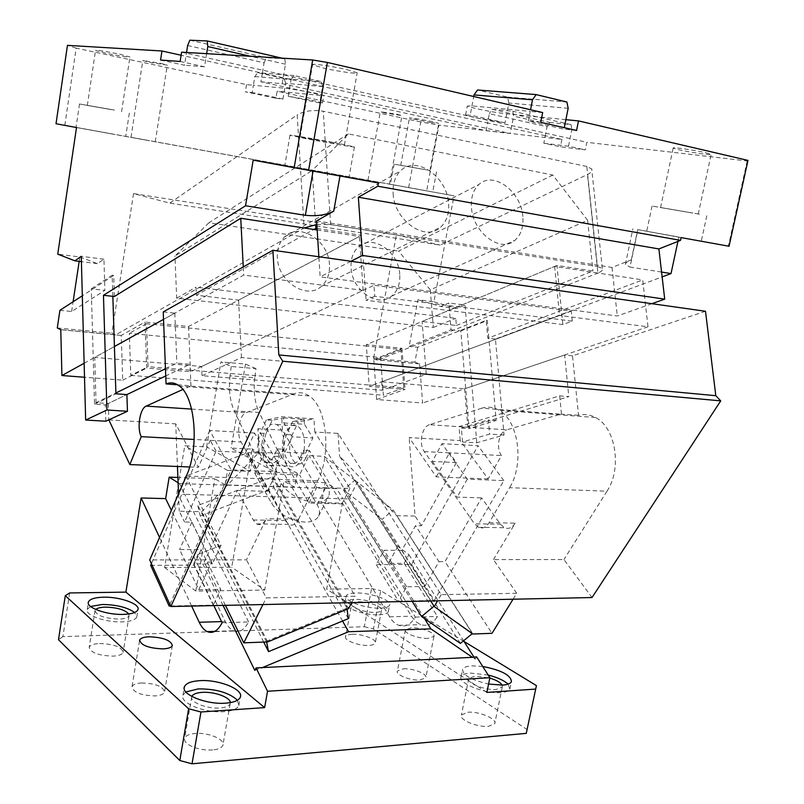 <?xml version="1.0" encoding="UTF-8"?>
<svg xmlns="http://www.w3.org/2000/svg" width="804" height="804" viewBox="0 0 804 804"><rect width="100%" height="100%" fill="white"/><g stroke="black" fill="none" stroke-linecap="round" stroke-linejoin="round"><path stroke-width="0.6" stroke-dasharray="4.02 3.01" d="M231.21 366.503L230.055 375.769L254.818 377.8L255.973 368.634L231.21 366.503L220.899 361.911L206.638 446.863L184.759 445.788L164.629 567.503L231.723 567.222L252.144 449.114L231.14 448.079L275.561 472.33L297.269 473.184L252.144 449.114M255.973 368.634L245.471 364.071L220.899 361.911M230.055 375.769C228.527 389.357 229.914 401.035 234.215 410.794L253.572 451.979L250.225 471.335L206.638 446.863M254.818 377.8C253.29 391.236 254.737 402.784 259.139 412.442L234.215 410.794M245.471 364.071L231.14 448.079M253.572 451.979L278.928 453.205L259.139 412.442M278.928 453.205L275.561 472.33M297.269 473.184L294.777 487.144L225.1 484.862L227.552 470.451L184.759 445.788M227.552 470.451L250.225 471.335M164.629 567.503L195.824 591.091L264.707 590.076L231.723 567.222M294.777 487.144L283.983 481.194L264.707 590.076M195.824 591.091L214.849 478.752L177.895 477.455M225.1 484.862L214.849 478.752M178.106 482.772L179.392 483.576L336.705 488.711L342.856 498.761L184.779 494.339L179.392 483.576M69.657 592.95L62.883 636.647L364.323 626.718L371.538 588.508L326.655 589.161L342.464 503.183L321.58 502.651L325.218 482.651L336.705 488.711M325.218 482.651L283.983 481.194M222.115 622.718L248.607 621.944C244.265 630.105 239.22 633.039 233.472 630.758C230.286 629.261 227.542 626.175 225.261 621.512L171.363 510.369M248.607 621.944L184.779 494.339L177.905 494.148M348.775 498.932L388.513 563.373L404.141 563.323L408.945 554.68L397.839 546.378L357.378 482.219L348.775 498.932L342.856 498.761L415.346 617.1C410.683 624.658 405.156 627.401 398.774 625.331C395.236 623.964 392.171 621.12 389.578 616.819L321.58 502.651M404.141 563.323L437.476 616.457C432.773 623.934 427.195 626.658 420.743 624.607L416.422 622.085L412 617.07L342.464 503.183M408.945 554.68L463.586 640.778M473.878 656.989L475.224 659.119L472.239 657.069M476.621 656.858L475.224 659.119M486.872 692.425L326.655 589.161M464.019 641.461L380.724 590.679L373.458 628.929L527.203 729.57M371.538 588.508L380.724 590.679M428.16 638.356C418.653 638.949 403.317 633.13 405.407 629.793L411.336 627.793C420.783 627.251 435.989 632.979 433.949 636.376L428.16 638.356M482.732 666.456L471.888 665.833C466.762 666.154 463.677 667.3 462.642 669.29C462.451 675.048 471.094 679.973 488.581 684.043M380.111 608.166C385.498 607.985 388.633 607 389.518 605.211C392.282 600.377 370.252 592.447 355.921 592.97C350.353 593.111 347.107 594.106 346.182 595.955C343.298 600.668 365.639 608.799 380.111 608.166M364.323 626.718L373.458 628.929M62.883 636.647L58.491 639.693M403.367 668.797C412.814 668.054 427.889 674.023 425.798 677.752L419.979 680.013C410.472 680.817 395.266 674.737 397.407 671.079L403.367 668.797M141.484 682.968C155.604 683.42 163.282 686.475 164.518 692.133C163.624 694.254 160.529 695.51 155.232 695.912C140.991 695.48 133.253 692.435 132.007 686.767C132.901 684.646 135.966 683.39 141.192 682.978L141.484 682.968M99.555 643.501C113.947 644.054 121.806 647.019 123.112 652.386C122.208 654.546 118.831 655.793 112.972 656.134C98.45 655.602 90.53 652.647 89.194 647.28C90.118 645.099 93.475 643.853 99.274 643.512L99.555 643.501M212.678 749.971C205.603 750.423 198.839 749.328 192.357 746.685C186.468 743.971 183.905 741.137 184.669 738.162C185.764 735.62 189.151 734.062 194.829 733.489L195.141 733.469C208.156 732.173 225.552 739.529 222.869 745.338C221.793 747.851 218.386 749.388 212.678 749.971M467.757 712.274C478.802 711.098 497.515 718.937 494.721 723.68L488.561 726.324C477.435 727.6 458.541 719.6 461.406 714.957L467.757 712.274M352.293 634.306C362.162 633.743 377.217 639.441 375.247 643.069C374.614 644.426 372.433 645.2 368.714 645.401C358.785 646.024 343.579 640.225 345.599 636.647C346.243 635.291 348.393 634.517 352.072 634.316L352.293 634.306M191.643 606.075L159.554 537.424M223.05 605.402L198.096 554.358L193.734 563.895L212.427 563.845L178.186 494.721M213.854 605.603L193.734 563.895M178.508 492.762L185.814 476.028L247.843 452.732L263.993 453.506L254.788 473.234L299.59 474.953L308.997 455.647L324.263 456.37L357.378 482.219M415.346 617.1L437.476 616.457M397.839 546.378L388.513 563.373M424.512 618.577L324.263 456.37M488.199 675.048L470.43 673.089C465.295 673.42 462.21 674.596 461.174 676.616C457.064 682.847 484.812 694.103 501.033 692.556C505.947 692.174 508.902 691.018 509.897 689.088L508.088 684.134M378.845 614.829C384.232 614.618 387.367 613.613 388.262 611.794C391.035 606.889 369.036 598.91 354.705 599.472C349.137 599.633 345.891 600.648 344.956 602.528C342.062 607.321 364.373 615.512 378.845 614.829M128.811 613.965L129.062 615.723C128.178 617.723 124.811 618.849 118.942 619.09C104.389 618.407 96.41 615.542 95.013 610.517L95.726 609.472M230.326 702.616L230.155 703.801C229.1 706.133 225.713 707.53 219.994 707.992C206.859 709.158 189.111 701.912 191.774 696.606L191.834 696.445M502.158 685.139L502.269 687.048L496.138 689.44C485.003 690.485 465.968 682.777 468.772 678.475L475.094 676.053L489.807 678.063M351.73 603.915C352.343 602.658 354.494 601.965 358.172 601.824L358.393 601.814C368.262 601.412 383.418 606.93 381.498 610.286C380.885 611.542 378.714 612.236 374.986 612.377C365.056 612.829 349.75 607.221 351.73 603.915L345.599 636.647M90.561 606.467L87.234 609.412C84.611 615.02 105.545 622.597 122.107 621.874C130.6 621.512 135.484 619.884 136.76 616.99L134.66 612.477M185.875 691.953L183 695.098C179.111 702.786 205.01 713.379 224.145 711.651C232.426 710.957 237.321 708.927 238.838 705.56L237.461 700.234M254.808 670.395L261.471 667.621M342.554 621.03L247.843 452.732M198.096 554.358L221.03 545.403L185.814 476.028M221.03 545.403L212.427 563.845M263.993 453.506L281.269 483.576C289.008 494.581 300.244 500.842 314.947 502.349C321.791 502.399 326.283 500.49 328.424 496.621C329.992 493.334 329.479 489.505 326.896 485.134L308.997 455.647M254.788 473.234L271.702 503.475C279.31 514.52 290.425 520.741 305.058 522.128C311.872 522.118 316.364 520.138 318.535 516.198C320.133 512.862 319.66 508.992 317.128 504.6L299.59 474.953M385.036 112.982L380.322 111.716L397.347 114.339L401.98 115.595L385.036 112.982M372.724 181.071L389.458 184.126L372.724 181.071M76.511 127.534L454.009 195.834L433.889 301.812L417.909 299.781L409.135 346.393L451.024 329.771L448.813 303.007L440.612 306.475L417.909 299.781M747.981 160.388L747.167 160.971L586.84 142.318L585.302 149.876L560.458 146.82L543.805 143.212L545.283 135.735L561.946 139.424L438.944 125.112L426.663 190.829L56.019 123.746M426.663 190.829L454.009 195.834M148.248 140.489L130.992 137.343L148.248 140.489M424.03 190.407L390.442 184.277L424.03 190.407M110.821 133.725L76.038 127.384L110.821 133.725M408.653 187.553L420.773 121.967L438.944 125.112M420.773 121.967L277.109 91.184L275.913 98.269L245.341 91.817L252.185 92.53L253.391 85.274L289.5 88.681L315.007 93.053L323.761 95.465L321.027 95.515L277.109 91.184M64.822 125.323L76.169 48.119L246.526 84.631L253.391 85.274L254.848 76.561L257.732 72.672L284.214 78.521L321.208 81.596L322.585 86.561L319.731 102.962L288.214 96.249L313.691 100.641L322.464 102.962L319.731 102.962M76.169 48.119L67.456 45.356M187.633 45.526L264.074 62.802L262.335 73.184L487.586 122.982L486.108 130.69L260.898 81.817L262.335 73.184L181.121 55.235M545.283 135.735L487.586 122.982L489.365 113.716L547.072 126.761L545.283 135.735M119.685 54.2L129.936 56.983C127.836 57.345 119.856 56.109 105.997 53.275L95.525 50.441C97.555 50.079 105.505 51.315 119.394 54.139L119.685 54.2M431.215 122.64L409.417 118.128C408.352 117.374 423.205 119.655 432.542 121.685L438.733 123.344L431.215 122.64M160.297 63.245L167.282 65.134L149.926 62.451L142.831 60.531L160.297 63.245M417.688 347.278L414.854 362.242L419.587 363.86L422.633 403.005L376.624 399.508L405.055 389.357L369.227 386.412L559.544 315.49L647.994 326.806L642.708 279.923L487.787 338.203L486.209 320.364L417.688 347.278L409.135 346.393M316.826 224.507L330.675 224.648L597.442 266.496L586.819 166.478L591.684 168.93C592.649 170.749 591.241 172.609 587.453 174.498L440.19 245.109L169.805 203.131L133.544 193.603L396.382 234.848L373.619 358.282L414.854 362.242M133.544 193.603L111.856 333.188L115.545 334.936L304.123 227.984L297.178 114.912L169.805 203.131M57.285 327.952L111.856 333.188M114.389 296.505L113.726 275.43L92.792 288.998L104.882 290.375L71.626 311.5L59.928 310.294M71.626 311.5L73.104 301.751M79.184 261.36L79.847 256.958L57.747 254.154M246.526 84.631L245.341 91.817M747.167 160.971L728.384 246.114L729.037 246.255M677.933 241.401L678.867 237.039L728.384 246.114M504.028 435.004L489.626 434.1L462.531 441.969L476.782 442.793L504.028 435.004L495.435 339.057L662.134 276.888M476.782 442.793L465.024 305.068L448.813 303.007M433.889 301.812L456.772 308.485L465.024 305.068M561.946 139.424L560.458 146.82M427.828 170.046L394.121 164.177L427.828 170.046M114.419 110.078L79.506 103.987L114.419 110.078M322.585 86.561L285.591 83.284L282.918 99.023L275.913 98.269M288.214 96.249L291.048 79.586L254.848 76.561M160.549 60.049L184.508 65.245L186.538 52.461M111.284 109.605L87.334 105.435L111.284 109.605M423.889 169.403L400.744 165.373L423.889 169.403M647.994 326.806L422.633 403.005M373.619 358.282L378.141 359.961L419.487 363.9M396.382 234.848L440.19 245.109M376.624 399.508L373.79 359.499L378.141 359.961M419.587 363.86L378.242 359.921L597.915 273.048L642.708 279.923M115.545 334.936L60.843 329.72M105.786 421.216L105.304 404.935L94.53 404.241L91.274 288.827L92.792 288.998L82.32 295.782M84.139 363.247L114.419 346.514L94.741 357.398L201.623 366.473L202.035 375.709L382.302 390.282L426.251 374.282L241.491 357.559L202.035 375.709M163.242 311.912L174.81 313.148L163.534 319.379L243.682 275.099L363.147 290.375L190.498 371.719L146.69 368.111L145.022 322.062L121.253 335.429L122.71 380.161L84.51 377.247M243.26 266.938L243.682 275.099M79.847 256.958L97.384 263.632L103.937 259.189L104.882 290.375M97.384 263.632L81.405 261.642M456.772 308.485L440.612 306.475M451.024 329.771L460.823 330.886L469.064 428.612L496.158 420.462L488.882 338.323L487.787 338.203M103.937 259.189L81.264 256.315M597.442 266.496L602.317 268.435C603.261 269.913 601.794 271.45 597.915 273.048L587.453 174.498M495.435 339.057L488.882 338.323L487.304 320.505L460.823 330.886M661.571 272.074L630.014 267.049L637.884 229.642L678.867 237.039M316.595 220.919L612.015 267.471L631.331 259.833C627.401 261.411 625.411 262.968 625.381 264.506L630.014 267.049M253.19 160.147L378.382 182.94M334.102 174.9L284.757 165.885L334.102 174.9M542.66 112.57L530.218 111.394L530.55 109.746M565.885 119.675L506.781 113.846C497.344 112.781 487.013 111.022 475.787 108.58L467.295 106.048L471.938 105.897L530.218 111.394L528.328 121.042L563.996 129.132L564.287 127.675M181.614 52.17L586.84 142.318M346.665 69.556L357.197 72.782C359.016 74.41 337.469 71.375 323.077 68.008L312.545 64.772C310.625 63.154 332.102 66.149 346.665 69.556M705.882 152.76L711.168 154.348C713.118 155.685 689.601 152.308 678.425 149.665L673.189 148.087C671.089 146.76 694.485 150.087 705.882 152.76M180.136 61.456L204.528 66.782L206.638 53.657M204.528 66.782L184.508 65.245M282.918 99.023L252.185 92.53M543.805 143.212L568.498 146.207L585.302 149.876M568.498 146.207L571.885 129.404L513.635 116.148L512.841 111.243L491.907 109.233L489.365 113.716M681.119 237.602L637.884 229.642M693.882 239.873L646.717 231.261L693.882 239.873M496.158 420.462L488.38 419.919L489.626 434.1M462.531 441.969L461.375 428.11L469.064 428.612M285.591 83.284L284.214 78.521M291.048 79.586L294.033 75.526L321.208 81.596M294.033 75.526L257.732 72.672M264.074 62.802L266.395 57.697L284.847 58.803L282.023 58.159M260.898 81.817L282.164 83.716L285.46 64.23L284.847 58.803M189.855 40.2L266.395 57.697M486.108 130.69L510.259 133.504L513.635 116.148M282.164 83.716L510.259 133.504M491.907 109.233L549.645 122.429L547.072 126.761M549.645 122.429L571.051 124.63L571.885 129.404M487.304 320.505L486.209 320.364M373.79 359.499L401.97 348.293L366.312 344.655L554.649 266.415L597.915 273.048M554.649 266.415L559.544 315.49M586.819 166.478L323.238 111.243C312.947 109.666 304.264 110.882 297.178 114.912M317.168 229.984L359.378 236.466L188.558 326.504L145.022 322.062M60.843 329.67L121.253 335.429M112.841 296.334L112.168 275.249L113.726 275.43M91.274 288.827L112.168 275.249M122.71 380.161L146.69 368.111M363.147 290.375L359.378 236.466M94.53 404.241L115.907 393.789M105.304 404.935L126.891 394.563L108.309 403.518L96.028 402.703L115.887 392.985M651.883 303.691L617.281 315.982L320.143 276.867L318.866 256.747M612.015 267.471L617.281 315.982M350.946 261.27L320.143 276.867M339.62 143.685C318.515 139.524 286.927 134.157 290.003 135.233L305.55 138.6C326.394 142.69 357.257 147.946 354.443 146.901L339.62 143.685M540.74 122.319L528.328 121.042M568.167 108.299L508.872 103.053L505.043 122.811L474.079 117.515L465.576 115.083L470.199 115.042L473.717 96.52M576.568 130.469L563.996 129.132M285.46 64.23L250.526 56.28M333.771 142.79L300.093 137.072L333.771 142.79M692.857 213.07L660.556 207.553L692.857 213.07M699.46 214.145L652.054 206.045L699.46 214.145M461.375 428.11L488.38 419.919M571.051 124.63L512.841 111.243M366.312 344.655L366.413 346.032L400.945 349.539L403.819 387.88L369.136 385.005L366.413 346.032L146.509 323.731L148.077 366.694L190.427 370.202L190.498 371.719M188.558 326.504L190.427 370.202L369.136 385.005L369.227 386.412M401.97 348.293L405.055 389.357M508.872 103.053L507.545 97.083L477.526 89.988M505.043 122.811L470.199 115.042M507.545 97.083L566.88 102.018M403.819 387.88L383.367 395.216L380.664 357.589L129.354 333.318L130.781 375.388L148.077 366.694M130.781 375.388L383.367 395.216M400.945 349.539L380.664 357.589M146.509 323.731L129.354 333.318M150.69 565.323L193.985 565.182L201.121 549.604L179.593 549.524L198.779 589.704L211.653 562.056L191.875 522.128L184.548 522.017L216.085 451.124L245.612 452.531L267.4 491.365L237.311 490.45L253.25 519.977L256.697 523.896C260.305 525.736 263.511 524.007 266.295 518.701L246.476 559.845L149.725 559.936M298.575 519.273L317.701 480.772C331.771 454.28 326.655 406.553 309.118 395.91C304.123 392.523 298.967 391.849 293.651 393.91L246.124 412.673C239.29 414.824 236.054 433.808 241.099 441.989L285.259 520.53L288.797 524.389C292.485 526.208 295.751 524.509 298.575 519.273L266.295 518.701M513.052 599.221L516.711 593.292L441.175 594.679L338.082 433.396L314.776 432.029L349.901 488.48L316.726 487.385L282.455 430.13L257.893 428.683L355.197 596.246L266.265 597.874L246.476 559.845M516.711 593.292L493.445 559.614L563.936 559.554L592.025 597.533M493.445 559.614L515.213 523.153C512.148 527.846 508.55 529.364 504.399 527.715L500.389 524.228L481.606 497.867L444.964 561.624L492.008 633.301M705.5 311.259L572.518 355.83L578.518 415.246C584.307 413.849 589.955 414.603 595.462 417.517C615.613 427.145 622.346 468.43 606.97 491.204L509.585 487.696L489.133 522.68C486.088 527.444 482.521 528.992 478.42 527.313L474.46 523.776L500.389 524.228M481.847 408.181L429.436 424.723L506.761 429.808L560.73 414.171L481.847 408.181C487.686 406.382 493.375 407.065 498.922 410.231C518.359 420.221 524.64 463.677 509.585 487.696M429.436 424.723C421.859 426.602 418.542 444.009 424.281 451.567L474.46 523.776M578.518 415.266L560.73 414.171M488.128 478.953L436.291 476.872L409.146 437.577L460.21 440.582L488.128 478.953L501.535 455.556C495.606 448.22 498.962 431.577 506.761 429.808M460.21 440.582L459.054 426.582L467.848 427.165L568.8 396.633L559.674 395.859L459.054 426.582M561.463 413.949L559.674 395.859M456.441 462.581L432.321 461.436L441.969 443.657L467.265 479.174L503.827 480.621L434.301 600.447L398.513 601.201L406.643 586.769L424.743 586.518L401.889 550.338L415.507 525.655L421.417 525.756L456.441 462.581L449.486 452.823L501.535 455.556M432.321 461.436L457.154 497.123L481.606 497.867M401.889 550.338L384.041 550.278L376.262 564.589L411.558 564.478L478.058 445.707L441.969 443.657M503.827 480.621L478.058 445.707M411.558 564.478L434.301 600.447M376.262 564.589L398.513 601.201M406.643 586.769L384.041 550.278M424.743 586.518L438.974 561.634L415.507 525.655M467.265 479.174L457.154 497.123M438.974 561.634L444.964 561.624M436.291 476.872L449.486 452.823M421.417 525.756L415.045 516.047L409.146 437.577M472.812 634.034L396.653 515.676L415.045 516.047M433.999 606.196L472.571 633.381L393.156 510.007L385.397 503.947L396.653 515.676M434.19 606.045L354.906 480.149L343.459 489.948L382.091 519.394L393.156 510.007M354.906 480.149L385.397 503.947L339.559 456.169L430.723 600.98M343.459 489.948L412.201 601.372M460.401 643.401L382.091 519.394M441.175 594.679L437.597 600.829M338.082 433.396L339.559 456.169M165.473 368.714L176.86 363.137L190.025 364.262L165.755 375.92M283.822 422.984L304.435 424.261L312.897 437.949L292.153 436.793L283.822 422.984L283.541 417.949L272.174 420.311L270.003 424.974L265.008 431.477C259.551 442.542 261.953 461.908 269.32 465.285C273.631 467.194 277.46 464.923 280.797 458.471L283.41 449.778L284.827 452.18L305.51 453.185L304.073 450.803L301.43 459.406C298.063 465.797 294.194 468.049 289.812 466.149C282.345 462.792 279.872 443.607 285.39 432.652L290.435 426.22L286.405 434.753C282.224 447.547 283.521 457.044 290.284 463.245C294.053 464.883 297.379 462.953 300.264 457.466L305.992 457.727L309.48 450.562L342.001 503.887L308.937 503.043L277.219 448.944L273.782 456.23C270.928 461.787 267.652 463.747 263.953 462.099C257.33 455.828 256.074 446.21 260.205 433.266L266.114 433.366L270.003 424.974L273.4 423.718L276.767 424.512C282.586 428.984 284.807 437.396 283.41 449.778L283.098 449.235L279.651 456.501C276.787 462.049 273.501 463.998 269.792 462.35C263.129 456.099 261.873 446.511 266.013 433.597L266.114 433.366M305.992 457.727C303.098 463.204 299.761 465.124 295.983 463.496C289.189 457.305 287.882 447.828 292.073 435.075L298.304 421.959L292.626 421.597L290.435 426.22L293.882 424.974L297.289 425.768C303.198 430.2 305.46 438.552 304.073 450.803L303.741 450.27L309.48 450.562M300.264 457.466L303.741 450.27M277.219 448.944L283.098 449.235M272.174 420.311L266.345 419.939L281.701 416.733L313.972 418.834L298.304 421.959M266.345 419.939L260.315 433.034M308.937 503.043L316.726 487.385M282.455 430.13L281.701 416.733M283.541 417.949L304.143 419.286L304.435 424.261M304.143 419.286L292.626 421.597M284.827 452.18L292.153 436.793M305.51 453.185L312.897 437.949M314.776 432.029L313.972 418.834M342.001 503.887L349.901 488.48M266.606 641.964L197.814 505.475L213.532 499.475L201.724 511.676L179.262 511.213L184.548 522.017M263.732 642.074L200.246 516.017L197.814 505.475M200.246 516.017L274.013 487.706L272.184 477.084L213.532 499.475L259.139 452.3L257.893 428.683M216.085 451.124L210.246 440.301L194.216 439.456M267.4 491.365L276.797 471.636L254.546 433.034L245.612 452.531M254.546 433.034L209.754 430.492L231.13 469.827L276.797 471.636M209.754 430.492L151.413 563.664M169.875 604.367L231.13 469.827M170.619 606.005L213.241 605.111L193.985 565.182M201.121 549.604L220.718 589.402L213.241 605.111M198.779 589.704L220.718 589.402M191.875 522.128L179.593 549.524M211.653 562.056L204.196 562.076L237.311 490.45M225.411 605.352L204.196 562.076M267.652 641.924L201.724 511.676M348.474 608.658L259.139 452.3M347.087 609.231L346.946 608.125L266.456 641.24M346.946 608.125L272.184 477.084M351.72 602.658L355.197 596.246M262.928 604.558L266.265 597.874M177.624 384.794L190.95 385.799L182.83 389.478M210.246 440.301L198.347 467.325L175.734 423.859L177.453 466.491M178.558 493.877L179.262 511.213M108.811 419.919L175.734 423.859M189.654 466.983L198.347 467.325M190.95 385.799L190.025 364.262M108.309 403.518L108.811 419.839M174.81 313.148L176.86 363.137M96.028 402.703L94.741 357.398M606.97 491.204L563.936 559.554M572.518 355.83L564.639 354.986L568.8 396.633M564.639 354.986L464.622 388.814L467.848 427.165M374.764 296.284L366.061 300.284L562.86 324.545L572.277 321.118L374.764 296.284L373.971 285.279L365.297 289.37L366.061 300.284M572.277 321.118L571.262 311.128L373.971 285.279M329.469 264.717C328.876 240.607 299.329 221.783 284.656 236.868C279.44 241.984 276.998 248.868 277.33 257.521C277.812 281.681 306.947 300.234 321.449 286.274C327.228 281.058 329.901 273.873 329.469 264.717M393.136 193.674C394.231 220.608 425.658 242.235 440.642 227.16C446.632 221.542 449.275 213.643 448.592 203.462C447.376 176.689 415.668 154.72 400.432 170.94C395.005 176.438 392.573 184.005 393.136 193.674M522.831 216.577C521.334 191.513 493.174 170.518 478.872 184.548C473.244 189.844 470.782 197.493 471.456 207.502C472.832 232.728 500.791 253.431 514.861 240.346C520.972 234.969 523.635 227.05 522.831 216.577M399.759 274.405C398.895 251.763 372.493 233.632 358.594 246.758C353.137 251.702 350.624 258.687 351.057 267.692C351.81 290.385 377.89 308.294 391.608 296.113C397.558 291.088 400.281 283.852 399.759 274.405M552.81 175.051L398.603 251.079L430.281 289.832L587.613 220.296L552.81 175.051L348.363 133.906L312.213 170.508L315.64 224.658M348.363 133.906L208.909 222.778L398.603 251.079M208.909 222.778L174.94 256.024L312.213 170.508M430.281 289.832L433.296 327.429L176.689 298.183L174.94 256.024M456.381 325.469L592.96 271.008L556.951 265.461L422.1 321.479L456.381 325.469L455.778 318.314L195.985 287.189L196.347 295.229L313.801 229.472M587.613 220.296L592.96 271.008M433.296 327.429L455.778 318.314M176.689 298.183L195.985 287.189M317.077 228.497L361.498 235.341L238.577 300.133L196.347 295.229M238.577 300.133L241.009 347.921L365.297 289.37L361.498 235.341M201.623 366.473L241.009 347.921L241.491 357.559M571.262 311.128L425.557 365.418L422.1 321.479M562.86 324.545L556.951 265.461M426.251 374.282L425.557 365.418L381.689 381.769L464.622 388.814M381.689 381.769L382.302 390.282M348.313 618.648L274.013 487.706M389.578 616.819L411.437 616.196M221.582 621.613L225.261 621.512M281.269 483.576L271.702 503.475M317.128 504.6L326.896 485.134M330.675 224.648L323.238 111.243M631.331 259.833L637.693 229.632M317.701 480.772L186.347 476.038M489.133 522.68L515.213 523.153M424.281 451.567L449.536 452.893M286.515 434.522L292.174 434.853M273.782 456.23L279.651 456.501M253.25 519.977L285.259 520.53M210.286 440.371L241.099 441.989M293.651 393.91L190.347 386.071M191.593 409.085L246.124 412.673M214.809 631.371L233.472 630.758M398.774 625.331L420.743 624.607M405.407 629.793L397.407 671.079M433.949 636.376L425.798 677.752M509.897 689.088L511.414 681.722M461.174 676.616L462.642 669.29M388.262 611.794L389.518 605.211M344.956 602.528L346.182 595.955M172.327 645.562L164.518 692.133M139.544 640.768L132.007 686.767M129.062 615.723L123.112 652.386M95.013 610.517L89.194 647.28M191.774 696.606L184.669 738.162M230.155 703.801L222.869 745.338M502.269 687.048L494.721 723.68M468.772 678.475L461.406 714.957M381.498 610.286L375.247 643.069M136.76 616.99L137.956 609.623M87.234 609.412L88.269 602.799M238.838 705.56L240.306 697.209M183 695.098L184.186 688.134M318.535 516.198L328.424 496.621M367.971 180.227L380.322 111.716M389.458 184.126L401.98 115.595M155.262 141.745L167.282 65.134M130.992 137.343L142.831 60.531M394.121 164.177L390.442 184.277M436.522 171.835L432.753 191.975M79.506 103.987L76.038 127.384M129.313 113.163L125.746 136.409M322.464 102.962L323.761 95.465M121.575 111.736L129.936 56.983M87.334 105.435L95.525 50.441M429.899 170.649L438.733 123.344M400.744 165.373L409.417 118.128M602.317 268.435L591.684 168.93M625.381 264.506L632.879 228.748M290.003 135.233L284.757 165.885M354.443 146.901L348.976 177.563M465.576 115.083L467.295 106.048M300.093 137.072L312.545 64.772M344.393 145.092L357.197 72.782M660.556 207.553L673.179 148.087M698.204 214.216L711.168 154.348M652.054 206.045L646.717 231.261M706.816 215.733L701.279 241.2M478.42 527.313L504.399 527.715M290.284 463.245L295.983 463.496M269.32 465.285L289.812 466.149M276.767 424.512L297.289 425.768M263.953 462.099L269.792 462.35M256.697 523.896L288.797 524.389M309.118 395.91L179.523 386.131M595.462 417.517L498.922 410.231M321.449 286.274L440.642 227.16M284.656 236.868L400.432 170.94M358.594 246.758L478.872 184.548M391.608 296.113L514.861 240.346"/><path stroke-width="1.21" d="M177.895 477.455L169.182 477.144L178.106 482.772M65.295 595.684L188.638 708.776L200.96 711.982L264.606 707.62L125.906 592.126L69.657 592.95L65.295 595.684L58.491 639.693L179.805 760.524L192.035 763.8L526.268 733.369L536.429 685.611L526.268 733.369M125.906 592.126L141.112 497.977L165.654 498.611L169.182 477.144M171.363 510.369L165.654 498.611M463.586 640.778L473.878 656.989M264.606 707.62L267.541 691.249L489.877 677.692L476.621 656.858L472.4 657.33L430.864 628.849L424.512 618.577M489.877 677.692L486.872 692.425L535.564 689.088M536.429 685.611L464.019 641.461M488.581 684.043L502.57 685.108C507.475 684.747 510.429 683.611 511.414 681.722C511.073 675.27 501.515 670.184 482.732 666.456M163.071 648.888C148.79 648.275 140.981 645.361 139.645 640.125C140.519 638.185 143.574 637.069 148.81 636.778L149.102 636.768C163.272 637.401 171.011 640.336 172.327 645.562C171.463 647.491 168.378 648.607 163.071 648.888M123.324 614.397C131.816 614.065 136.69 612.467 137.956 609.623C140.489 604.005 119.917 596.679 103.495 597.191C94.782 597.452 89.746 599.06 88.39 602.025C85.787 607.543 106.741 615.06 123.324 614.397M225.633 703.168C233.914 702.505 238.808 700.515 240.306 697.209C244.074 689.45 218.618 679.259 199.693 680.666C191.111 681.239 186.015 683.259 184.428 686.737C180.548 694.304 206.487 704.817 225.633 703.168M213.854 605.603L222.115 622.718C217.834 630.969 212.869 633.934 207.241 631.622C204.115 630.095 201.442 626.979 199.211 622.256L191.643 606.075M159.554 537.424L141.112 497.977M267.541 691.249L256.084 667.893L254.808 670.395L223.05 605.402M178.186 494.721L178.508 492.762M472.4 657.33L256.084 667.893M200.96 711.982L192.035 763.8M508.088 684.134C504.007 680.415 497.385 677.39 488.199 675.048M188.638 708.776L179.805 760.524M95.726 609.472C97.374 608.075 100.49 607.301 105.073 607.141L105.354 607.131C116.982 607.452 124.801 609.733 128.811 613.965M191.834 696.445C193 694.174 196.357 692.817 201.904 692.375L202.216 692.355C214.145 691.43 230.436 697.319 230.326 702.616M489.807 678.063C496.44 680.124 500.56 682.485 502.158 685.139M134.66 612.477C127.233 607.352 116.459 604.688 102.339 604.477L90.561 606.467M237.461 700.234C228.999 692.596 215.934 688.817 198.276 688.897L185.875 691.953M430.864 628.849L348.574 631.733L261.612 667.913M348.574 631.733L342.554 621.03M181.121 55.235L161.956 50.994L67.456 45.356L56.019 123.746L76.511 127.534L57.747 254.154L74.862 260.818L81.264 256.315L85.656 420.05L105.786 421.216L127.454 411.296L106.922 410L85.656 420.05M60.843 329.72L57.285 327.952L59.928 310.294L82.32 295.782M73.104 301.751L79.184 261.36M106.922 410L103.465 295.289L245.542 205.774L253.19 160.147L294.153 167.704L312.696 59.988L181.614 52.17L180.136 61.456L160.549 60.049L161.956 50.994M662.134 276.888L671.018 273.581L677.933 241.401M186.538 52.461L187.633 45.526L189.855 40.2L207.241 40.954L207.784 46.552L206.638 53.657M84.51 377.247L61.918 375.528L60.772 329.72M61.918 375.528L84.139 363.247M114.419 346.514L163.534 319.379L114.419 346.514M165.755 375.92L126.891 394.583L115.907 393.789L112.841 296.334L114.389 296.505L240.738 218.266L243.26 266.938M81.405 261.642L74.862 260.818M126.891 394.563L127.454 411.296M112.841 296.334L103.465 295.289M240.738 218.266L304.123 227.984L316.826 224.507M671.018 273.581L661.571 272.074M318.866 256.747L316.595 220.919L333.74 211.191C326.122 215.05 316.665 216.427 305.349 215.301L245.542 205.774M294.153 167.704L378.382 182.94L377.79 186.216L358.353 197.231L362.433 255.451L350.946 261.27M308.605 170.337L327.359 62.431L312.696 59.988M362.433 255.451L664.717 299.138L658.888 248.938L680.516 240.386L681.119 237.602L729.037 246.255L747.981 160.388L578.488 120.912L565.885 119.675L568.167 108.299L566.88 102.018L536.157 94.601L477.526 89.988L474.028 94.912L473.717 96.52M578.488 120.912L576.568 130.469L540.74 122.319L542.66 112.57L327.359 62.431M304.123 227.984L317.168 229.984M664.717 299.138L651.883 303.691M530.55 109.746L532.499 99.807L474.028 94.912M564.287 127.675L565.885 119.675M680.516 240.386L377.79 186.216M250.526 56.28L207.784 46.552M282.023 58.159L207.241 40.954M658.888 248.938L358.353 197.231M532.499 99.807L536.157 94.601M272.908 250.265L705.5 311.259L715.801 395.699L278.817 354.956L282.777 361.227L170.85 606.517L149.725 559.936L186.347 476.038C199.492 447.838 195.362 397.186 179.523 386.131C175.202 382.744 170.719 382 166.066 383.92L163.242 311.912L272.908 250.265L278.817 354.956M166.066 383.92L177.624 384.794M170.85 606.517L592.025 597.533L720.726 400.864L282.777 361.227M437.597 600.829L434.25 606.588L472.812 634.034L492.008 633.301L513.052 599.221M412.201 601.372L421.557 616.537L433.999 606.196M421.557 616.537L460.401 643.401L472.26 633.642M434.25 606.588L430.723 600.98M115.887 392.985L165.473 368.714M263.732 642.074L268.546 651.632L266.606 641.964M151.413 563.664L150.69 565.323L169.111 606.035L169.875 604.367M170.619 606.005L169.111 606.035M225.411 605.352L243.793 642.838L267.652 641.924L348.474 608.658L351.72 602.658M243.793 642.838L262.928 604.558M182.83 389.478L146.197 406.1L191.593 409.085M194.216 439.456L141.243 436.683C136.72 428.13 139.886 408.402 146.197 406.1M177.453 466.491L178.558 493.877M141.243 436.683L129.826 464.581L108.811 419.839M129.826 464.581L189.654 466.983M715.801 395.699L720.726 400.864M315.64 224.658L315.871 228.316L313.801 229.472M315.871 228.316L317.077 228.497M268.546 651.632L348.313 618.648L347.087 609.231M199.211 622.256L221.582 621.613M305.349 215.301L313.047 171.141M333.74 211.191L339.981 176.006M207.231 631.622L214.809 631.371M139.645 640.125L139.544 640.768M88.269 602.799L88.39 602.025M184.186 688.134L184.428 686.737"/></g></svg>
